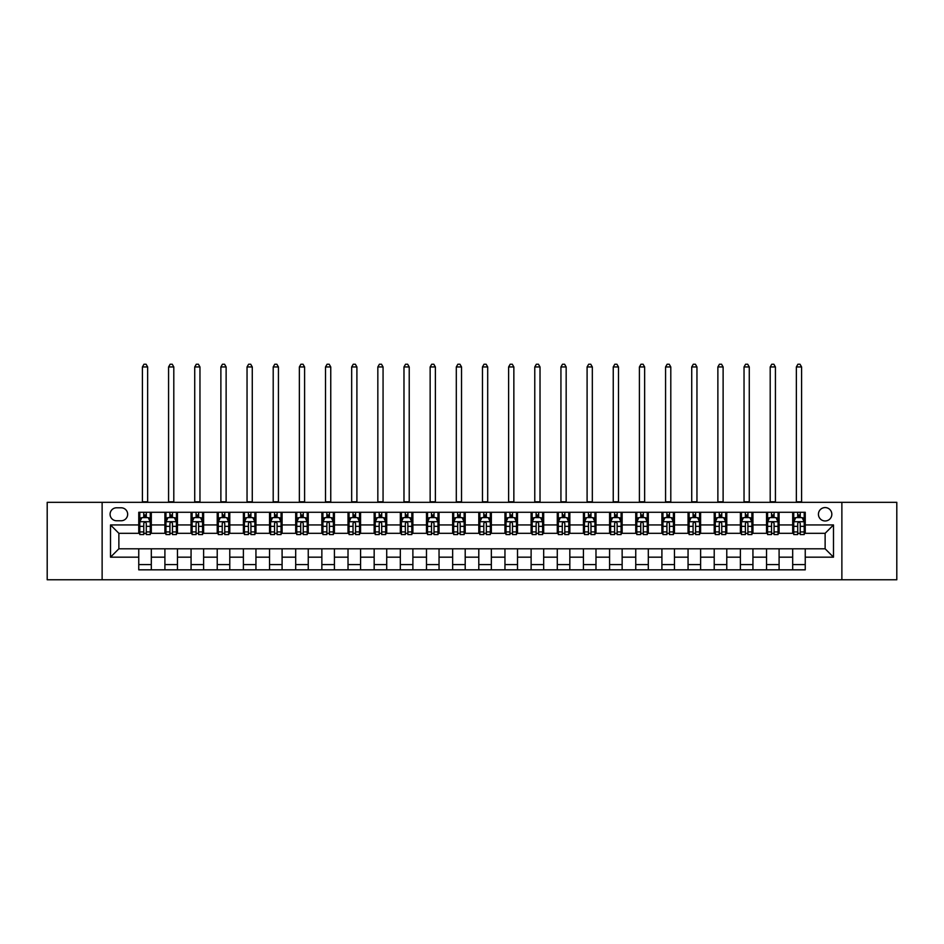 <?xml version="1.0" encoding="UTF-8"?>
<svg xmlns="http://www.w3.org/2000/svg" width="944" height="944" viewBox="0 0 944 944"><rect width="100%" height="100%" fill="white"/><g stroke="black" fill="none" stroke-linecap="round" stroke-linejoin="round"><path stroke-width="1.42" d="M825.127 507.577A6.691 6.691 0 0 0 818.436 514.268A6.691 6.691 0 0 0 825.127 520.97A6.691 6.691 0 0 0 831.829 514.268A6.691 6.691 0 0 0 825.127 507.577M841.871 579.769L896.8 579.769L896.8 502.338L841.871 502.338L841.871 579.769L102.129 579.769L102.129 502.338L47.2 502.338L47.2 579.769L102.129 579.769M116.572 520.758L121.174 520.758A6.49 6.49 0 0 0 127.664 514.268A6.49 6.49 0 0 0 121.174 507.789L116.572 507.789A6.49 6.49 0 0 0 110.082 514.268A6.49 6.49 0 0 0 116.572 520.758M841.871 502.338L102.129 502.338M138.756 557.172L110.507 557.172L110.507 524.947L138.756 524.947L138.756 533.313L118.873 533.313L118.873 548.794L138.756 548.794L138.756 569.834L805.244 569.834L805.244 548.794L825.127 548.794L825.127 533.313L805.244 533.313L805.244 524.947L833.493 524.947L833.493 557.172L805.244 557.172M805.244 524.947L805.244 512.285L138.756 512.285L138.756 524.947M792.689 512.285L792.689 533.313L793.739 533.313M797.715 533.313L800.229 533.313M804.205 533.313L805.244 533.313M792.689 533.313L778.045 533.313M766.54 512.285L766.54 533.313L767.578 533.313M771.555 533.313L774.068 533.313M766.54 533.313L751.884 533.313M740.379 512.285L740.379 533.313L741.429 533.313M745.394 533.313L747.908 533.313M740.379 533.313L725.724 533.313M714.219 512.285L714.219 533.313L715.269 533.313M719.245 533.313L721.759 533.313M714.219 533.313L699.575 533.313M688.058 512.285L688.058 533.313L689.108 533.313M693.085 533.313L695.598 533.313M688.058 533.313L673.414 533.313M661.909 512.285L661.909 533.313L662.948 533.313M666.924 533.313L669.438 533.313M661.909 533.313L647.254 533.313M635.749 512.285L635.749 533.313L636.799 533.313M640.764 533.313L643.277 533.313M635.749 533.313L621.093 533.313M609.588 512.285L609.588 533.313L610.638 533.313M614.615 533.313L617.128 533.313M609.588 533.313L594.944 533.313M583.427 512.285L583.427 533.313L584.478 533.313M588.454 533.313L590.968 533.313M583.427 533.313L568.784 533.313M557.279 512.285L557.279 533.313L558.317 533.313M562.294 533.313L564.807 533.313M557.279 533.313L542.623 533.313M531.118 512.285L531.118 533.313L532.168 533.313M536.133 533.313L538.646 533.313M531.118 533.313L516.462 533.313M504.957 512.285L504.957 533.313L506.008 533.313M509.984 533.313L512.498 533.313M504.957 533.313L490.314 533.313M478.797 512.285L478.797 533.313L479.847 533.313M483.824 533.313L486.337 533.313M478.797 533.313L464.153 533.313M452.648 512.285L452.648 533.313L453.686 533.313M457.663 533.313L460.176 533.313M452.648 533.313L437.992 533.313M426.487 512.285L426.487 533.313L427.538 533.313M431.502 533.313L434.016 533.313M426.487 533.313L411.832 533.313M400.327 512.285L400.327 533.313L401.377 533.313M405.354 533.313L407.867 533.313M400.327 533.313L385.683 533.313M374.166 512.285L374.166 533.313L375.216 533.313M379.193 533.313L381.706 533.313M374.166 533.313L359.522 533.313M348.017 512.285L348.017 533.313L349.056 533.313M353.032 533.313L355.546 533.313M348.017 533.313L333.362 533.313M321.857 512.285L321.857 533.313L322.907 533.313M326.872 533.313L329.385 533.313M321.857 533.313L307.201 533.313M295.696 512.285L295.696 533.313L296.746 533.313M300.723 533.313L303.236 533.313M295.696 533.313L281.052 533.313M269.536 512.285L269.536 533.313L270.586 533.313M274.562 533.313L277.076 533.313M269.536 533.313L254.892 533.313M243.387 512.285L243.387 533.313L244.425 533.313M248.402 533.313L250.915 533.313M243.387 533.313L228.731 533.313M217.226 512.285L217.226 533.313L218.276 533.313M222.241 533.313L224.755 533.313M217.226 533.313L202.571 533.313M191.066 512.285L191.066 533.313L192.116 533.313M196.092 533.313L198.606 533.313M191.066 533.313L176.422 533.313M164.905 512.285L164.905 533.313L165.955 533.313M169.932 533.313L172.445 533.313M164.905 533.313L150.261 533.313M138.756 533.313L139.795 533.313M143.771 533.313L146.285 533.313M138.756 548.794L151.311 548.794L151.311 569.834M805.244 548.794L151.311 548.794M151.311 512.285L151.311 533.313M138.756 517.513L139.795 517.513M143.771 517.513L146.285 517.513M150.261 517.513L151.311 517.513M138.756 564.595L151.311 564.595M164.905 548.794L164.905 569.834M177.46 512.285L177.46 533.313M164.905 517.513L165.955 517.513M169.932 517.513L172.445 517.513M176.422 517.513L177.46 517.513M177.46 548.794L177.46 569.834M164.905 564.595L177.46 564.595M191.066 548.794L191.066 569.834M203.621 548.794L203.621 569.834M191.066 564.595L203.621 564.595M203.621 512.285L203.621 533.313M191.066 517.513L192.116 517.513M196.092 517.513L198.606 517.513M202.571 517.513L203.621 517.513M217.226 548.794L217.226 569.834M229.781 548.794L229.781 569.834M217.226 564.595L229.781 564.595M229.781 512.285L229.781 533.313M217.226 517.513L218.276 517.513M222.241 517.513L224.755 517.513M228.731 517.513L229.781 517.513M243.387 548.794L243.387 569.834M255.942 548.794L255.942 569.834M243.387 564.595L255.942 564.595M255.942 512.285L255.942 533.313M243.387 517.513L244.425 517.513M248.402 517.513L250.915 517.513M254.892 517.513L255.942 517.513M269.536 548.794L269.536 569.834M282.091 548.794L282.091 569.834M269.536 564.595L282.091 564.595M282.091 512.285L282.091 533.313M269.536 517.513L270.586 517.513M274.562 517.513L277.076 517.513M281.052 517.513L282.091 517.513M295.696 548.794L295.696 569.834M308.251 548.794L308.251 569.834M295.696 564.595L308.251 564.595M308.251 512.285L308.251 533.313M295.696 517.513L296.746 517.513M300.723 517.513L303.236 517.513M307.201 517.513L308.251 517.513M321.857 548.794L321.857 569.834M334.412 548.794L334.412 569.834M321.857 564.595L334.412 564.595M334.412 512.285L334.412 533.313M321.857 517.513L322.907 517.513M326.872 517.513L329.385 517.513M333.362 517.513L334.412 517.513M348.017 548.794L348.017 569.834M360.573 548.794L360.573 569.834M348.017 564.595L360.573 564.595M360.573 512.285L360.573 533.313M348.017 517.513L349.056 517.513M353.032 517.513L355.546 517.513M359.522 517.513L360.573 517.513M374.166 548.794L374.166 569.834M386.721 548.794L386.721 569.834M374.166 564.595L386.721 564.595M386.721 512.285L386.721 533.313M374.166 517.513L375.216 517.513M379.193 517.513L381.706 517.513M385.683 517.513L386.721 517.513M400.327 548.794L400.327 569.834M412.882 548.794L412.882 569.834M400.327 564.595L412.882 564.595M412.882 512.285L412.882 533.313M400.327 517.513L401.377 517.513M405.354 517.513L407.867 517.513M411.832 517.513L412.882 517.513M426.487 548.794L426.487 569.834M439.043 548.794L439.043 569.834M426.487 564.595L439.043 564.595M439.043 512.285L439.043 533.313M426.487 517.513L427.538 517.513M431.502 517.513L434.016 517.513M437.992 517.513L439.043 517.513M452.648 548.794L452.648 569.834M465.203 548.794L465.203 569.834M452.648 564.595L465.203 564.595M465.203 512.285L465.203 533.313M452.648 517.513L453.686 517.513M457.663 517.513L460.176 517.513M464.153 517.513L465.203 517.513M478.797 548.794L478.797 569.834M491.352 548.794L491.352 569.834M478.797 564.595L491.352 564.595M491.352 512.285L491.352 533.313M478.797 517.513L479.847 517.513M483.824 517.513L486.337 517.513M490.314 517.513L491.352 517.513M504.957 548.794L504.957 569.834M517.513 548.794L517.513 569.834M504.957 564.595L517.513 564.595M517.513 512.285L517.513 533.313M504.957 517.513L506.008 517.513M509.984 517.513L512.498 517.513M516.462 517.513L517.513 517.513M531.118 548.794L531.118 569.834M543.673 548.794L543.673 569.834M531.118 564.595L543.673 564.595M543.673 512.285L543.673 533.313M531.118 517.513L532.168 517.513M536.133 517.513L538.646 517.513M542.623 517.513L543.673 517.513M557.279 548.794L557.279 569.834M569.834 548.794L569.834 569.834M557.279 564.595L569.834 564.595M569.834 512.285L569.834 533.313M557.279 517.513L558.317 517.513M562.294 517.513L564.807 517.513M568.784 517.513L569.834 517.513M583.427 548.794L583.427 569.834M595.983 548.794L595.983 569.834M583.427 564.595L595.983 564.595M595.983 512.285L595.983 533.313M583.427 517.513L584.478 517.513M588.454 517.513L590.968 517.513M594.944 517.513L595.983 517.513M609.588 548.794L609.588 569.834M622.143 548.794L622.143 569.834M609.588 564.595L622.143 564.595M622.143 512.285L622.143 533.313M609.588 517.513L610.638 517.513M614.615 517.513L617.128 517.513M621.093 517.513L622.143 517.513M635.749 548.794L635.749 569.834M648.304 548.794L648.304 569.834M635.749 564.595L648.304 564.595M648.304 512.285L648.304 533.313M635.749 517.513L636.799 517.513M640.764 517.513L643.277 517.513M647.254 517.513L648.304 517.513M661.909 548.794L661.909 569.834M674.464 548.794L674.464 569.834M661.909 564.595L674.464 564.595M674.464 512.285L674.464 533.313M661.909 517.513L662.948 517.513M666.924 517.513L669.438 517.513M673.414 517.513L674.464 517.513M688.058 548.794L688.058 569.834M700.613 548.794L700.613 569.834M688.058 564.595L700.613 564.595M700.613 512.285L700.613 533.313M688.058 517.513L689.108 517.513M693.085 517.513L695.598 517.513M699.575 517.513L700.613 517.513M714.219 548.794L714.219 569.834M726.774 548.794L726.774 569.834M714.219 564.595L726.774 564.595M726.774 512.285L726.774 533.313M714.219 517.513L715.269 517.513M719.245 517.513L721.759 517.513M725.724 517.513L726.774 517.513M740.379 548.794L740.379 569.834M752.934 548.794L752.934 569.834M740.379 564.595L752.934 564.595M752.934 512.285L752.934 533.313M740.379 517.513L741.429 517.513M745.394 517.513L747.908 517.513M751.884 517.513L752.934 517.513M766.54 548.794L766.54 569.834M779.095 548.794L779.095 569.834M766.54 564.595L779.095 564.595M779.095 512.285L779.095 533.313M766.54 517.513L767.578 517.513M771.555 517.513L774.068 517.513M778.045 517.513L779.095 517.513M792.689 548.794L792.689 569.834M792.689 564.595L805.244 564.595M792.689 517.513L793.739 517.513M797.715 517.513L800.229 517.513M804.205 517.513L805.244 517.513M118.873 533.313L110.507 524.947M118.873 548.794L110.507 557.172M833.493 524.947L825.127 533.313M833.493 557.172L825.127 548.794M146.285 514.999L143.771 514.999M150.261 531.944L146.285 531.944L146.285 534.564L150.261 534.564L150.261 521.808L148.173 517.619L141.895 517.619L139.795 521.808L139.795 534.564L143.771 534.564L143.771 531.944L139.795 531.944M139.795 521.808L139.795 512.285M150.261 521.808L150.261 512.285M143.771 517.619L143.771 512.285M146.285 512.285L146.285 517.619M146.285 531.944L146.285 523.377C145.447 521.761 144.609 521.761 143.771 523.377L143.771 531.944M142.414 502.338L142.414 366.956L147.642 366.956L146.072 364.231L143.984 364.231L142.414 366.956M147.642 502.338L147.642 366.956M172.445 514.999L169.932 514.999M176.422 531.944L172.445 531.944L172.445 534.564L176.422 534.564L176.422 521.808L174.321 517.619L168.044 517.619L165.955 521.808L165.955 534.564L169.932 534.564L169.932 531.944L165.955 531.944M165.955 521.808L165.955 512.285M176.422 521.808L176.422 512.285M169.932 517.619L169.932 512.285M172.445 512.285L172.445 517.619M172.445 531.944L172.445 523.377C171.607 521.761 170.77 521.761 169.932 523.377L169.932 531.944M168.575 502.338L168.575 366.956L173.802 366.956L172.233 364.231L170.144 364.231L168.575 366.956M173.802 502.338L173.802 366.956M198.606 514.999L196.092 514.999M202.571 531.944L198.606 531.944L198.606 534.564L202.571 534.564L202.571 521.808L200.482 517.619L194.204 517.619L192.116 521.808L192.116 534.564L196.092 534.564L196.092 531.944L192.116 531.944M192.116 521.808L192.116 512.285M202.571 521.808L202.571 512.285M196.092 517.619L196.092 512.285M198.606 512.285L198.606 517.619M198.606 531.944L198.606 523.377C197.768 521.761 196.93 521.761 196.092 523.377L196.092 531.944M194.724 502.338L194.724 366.956L199.963 366.956L198.393 364.231L196.293 364.231L194.724 366.956M199.963 502.338L199.963 366.956M224.755 514.999L222.241 514.999M228.731 531.944L224.755 531.944L224.755 534.564L228.731 534.564L228.731 521.808L226.643 517.619L220.365 517.619L218.276 521.808L218.276 534.564L222.241 534.564L222.241 531.944L218.276 531.944M218.276 521.808L218.276 512.285M228.731 521.808L228.731 512.285M222.241 517.619L222.241 512.285M224.755 512.285L224.755 517.619M224.755 531.944L224.755 523.377C223.917 521.761 223.091 521.761 222.241 523.377L222.241 531.944M220.884 502.338L220.884 366.956L226.123 366.956L224.554 364.231L222.454 364.231L220.884 366.956M226.123 502.338L226.123 366.956M250.915 514.999L248.402 514.999M254.892 531.944L250.915 531.944L250.915 534.564L254.892 534.564L254.892 521.808L252.803 517.619L246.526 517.619L244.425 521.808L244.425 534.564L248.402 534.564L248.402 531.944L244.425 531.944M244.425 521.808L244.425 512.285M254.892 521.808L254.892 512.285M248.402 517.619L248.402 512.285M250.915 512.285L250.915 517.619M250.915 531.944L250.915 523.377C250.077 521.761 249.24 521.761 248.402 523.377L248.402 531.944M247.045 502.338L247.045 366.956L252.272 366.956L250.703 364.231L248.614 364.231L247.045 366.956M252.272 502.338L252.272 366.956M277.076 514.999L274.562 514.999M281.052 531.944L277.076 531.944L277.076 534.564L281.052 534.564L281.052 521.808L278.952 517.619L272.674 517.619L270.586 521.808L270.586 534.564L274.562 534.564L274.562 531.944L270.586 531.944M270.586 521.808L270.586 512.285M281.052 521.808L281.052 512.285M274.562 517.619L274.562 512.285M277.076 512.285L277.076 517.619M277.076 531.944L277.076 523.377C276.238 521.761 275.4 521.761 274.562 523.377L274.562 531.944M273.205 502.338L273.205 366.956L278.433 366.956L276.863 364.231L274.775 364.231L273.205 366.956M278.433 502.338L278.433 366.956M303.236 514.999L300.723 514.999M307.201 531.944L303.236 531.944L303.236 534.564L307.201 534.564L307.201 521.808L305.113 517.619L298.835 517.619L296.746 521.808L296.746 534.564L300.723 534.564L300.723 531.944L296.746 531.944M296.746 521.808L296.746 512.285M307.201 521.808L307.201 512.285M300.723 517.619L300.723 512.285M303.236 512.285L303.236 517.619M303.236 531.944L303.236 523.377C302.399 521.761 301.561 521.761 300.723 523.377L300.723 531.944M299.354 502.338L299.354 366.956L304.593 366.956L303.024 364.231L300.924 364.231L299.354 366.956M304.593 502.338L304.593 366.956M329.385 514.999L326.872 514.999M333.362 531.944L329.385 531.944L329.385 534.564L333.362 534.564L333.362 521.808L331.273 517.619L324.996 517.619L322.907 521.808L322.907 534.564L326.872 534.564L326.872 531.944L322.907 531.944M322.907 521.808L322.907 512.285M333.362 521.808L333.362 512.285M326.872 517.619L326.872 512.285M329.385 512.285L329.385 517.619M329.385 531.944L329.385 523.377C328.547 521.761 327.721 521.761 326.872 523.377L326.872 531.944M325.515 502.338L325.515 366.956L330.754 366.956L329.185 364.231L327.084 364.231L325.515 366.956M330.754 502.338L330.754 366.956M355.546 514.999L353.032 514.999M359.522 531.944L355.546 531.944L355.546 534.564L359.522 534.564L359.522 521.808L357.434 517.619L351.156 517.619L349.056 521.808L349.056 534.564L353.032 534.564L353.032 531.944L349.056 531.944M349.056 521.808L349.056 512.285M359.522 521.808L359.522 512.285M353.032 517.619L353.032 512.285M355.546 512.285L355.546 517.619M355.546 531.944L355.546 523.377C354.708 521.761 353.87 521.761 353.032 523.377L353.032 531.944M351.675 502.338L351.675 366.956L356.903 366.956L355.333 364.231L353.245 364.231L351.675 366.956M356.903 502.338L356.903 366.956M381.706 514.999L379.193 514.999M385.683 531.944L381.706 531.944L381.706 534.564L385.683 534.564L385.683 521.808L383.583 517.619L377.305 517.619L375.216 521.808L375.216 534.564L379.193 534.564L379.193 531.944L375.216 531.944M375.216 521.808L375.216 512.285M385.683 521.808L385.683 512.285M379.193 517.619L379.193 512.285M381.706 512.285L381.706 517.619M381.706 531.944L381.706 523.377C380.869 521.761 380.031 521.761 379.193 523.377L379.193 531.944M377.836 502.338L377.836 366.956L383.063 366.956L381.494 364.231L379.405 364.231L377.836 366.956M383.063 502.338L383.063 366.956M407.867 514.999L405.354 514.999M411.832 531.944L407.867 531.944L407.867 534.564L411.832 534.564L411.832 521.808L409.743 517.619L403.466 517.619L401.377 521.808L401.377 534.564L405.354 534.564L405.354 531.944L401.377 531.944M401.377 521.808L401.377 512.285M411.832 521.808L411.832 512.285M405.354 517.619L405.354 512.285M407.867 512.285L407.867 517.619M407.867 531.944L407.867 523.377C407.029 521.761 406.191 521.761 405.354 523.377L405.354 531.944M403.985 502.338L403.985 366.956L409.224 366.956L407.655 364.231L405.554 364.231L403.985 366.956M409.224 502.338L409.224 366.956M434.016 514.999L431.502 514.999M437.992 531.944L434.016 531.944L434.016 534.564L437.992 534.564L437.992 521.808L435.904 517.619L429.626 517.619L427.538 521.808L427.538 534.564L431.502 534.564L431.502 531.944L427.538 531.944M427.538 521.808L427.538 512.285M437.992 521.808L437.992 512.285M431.502 517.619L431.502 512.285M434.016 512.285L434.016 517.619M434.016 531.944L434.016 523.377C433.178 521.761 432.352 521.761 431.502 523.377L431.502 531.944M430.145 502.338L430.145 366.956L435.385 366.956L433.815 364.231L431.715 364.231L430.145 366.956M435.385 502.338L435.385 366.956M460.176 514.999L457.663 514.999M464.153 531.944L460.176 531.944L460.176 534.564L464.153 534.564L464.153 521.808L462.064 517.619L455.787 517.619L453.686 521.808L453.686 534.564L457.663 534.564L457.663 531.944L453.686 531.944M453.686 521.808L453.686 512.285M464.153 521.808L464.153 512.285M457.663 517.619L457.663 512.285M460.176 512.285L460.176 517.619M460.176 531.944L460.176 523.377C459.339 521.761 458.501 521.761 457.663 523.377L457.663 531.944M456.306 502.338L456.306 366.956L461.533 366.956L459.964 364.231L457.875 364.231L456.306 366.956M461.533 502.338L461.533 366.956M486.337 514.999L483.824 514.999M490.314 531.944L486.337 531.944L486.337 534.564L490.314 534.564L490.314 521.808L488.213 517.619L481.936 517.619L479.847 521.808L479.847 534.564L483.824 534.564L483.824 531.944L479.847 531.944M479.847 521.808L479.847 512.285M490.314 521.808L490.314 512.285M483.824 517.619L483.824 512.285M486.337 512.285L486.337 517.619M486.337 531.944L486.337 523.377C485.499 521.761 484.661 521.761 483.824 523.377L483.824 531.944M482.467 502.338L482.467 366.956L487.694 366.956L486.125 364.231L484.036 364.231L482.467 366.956M487.694 502.338L487.694 366.956M512.498 514.999L509.984 514.999M516.462 531.944L512.498 531.944L512.498 534.564L516.462 534.564L516.462 521.808L514.374 517.619L508.096 517.619L506.008 521.808L506.008 534.564L509.984 534.564L509.984 531.944L506.008 531.944M506.008 521.808L506.008 512.285M516.462 521.808L516.462 512.285M509.984 517.619L509.984 512.285M512.498 512.285L512.498 517.619M512.498 531.944L512.498 523.377C511.66 521.761 510.822 521.761 509.984 523.377L509.984 531.944M508.615 502.338L508.615 366.956L513.855 366.956L512.285 364.231L510.185 364.231L508.615 366.956M513.855 502.338L513.855 366.956M538.646 514.999L536.133 514.999M542.623 531.944L538.646 531.944L538.646 534.564L542.623 534.564L542.623 521.808L540.534 517.619L534.257 517.619L532.168 521.808L532.168 534.564L536.133 534.564L536.133 531.944L532.168 531.944M532.168 521.808L532.168 512.285M542.623 521.808L542.623 512.285M536.133 517.619L536.133 512.285M538.646 512.285L538.646 517.619M538.646 531.944L538.646 523.377C537.809 521.761 536.971 521.761 536.133 523.377L536.133 531.944M534.776 502.338L534.776 366.956L540.015 366.956L538.446 364.231L536.345 364.231L534.776 366.956M540.015 502.338L540.015 366.956M564.807 514.999L562.294 514.999M568.784 531.944L564.807 531.944L564.807 534.564L568.784 534.564L568.784 521.808L566.695 517.619L560.417 517.619L558.317 521.808L558.317 534.564L562.294 534.564L562.294 531.944L558.317 531.944M558.317 521.808L558.317 512.285M568.784 521.808L568.784 512.285M562.294 517.619L562.294 512.285M564.807 512.285L564.807 517.619M564.807 531.944L564.807 523.377C563.969 521.761 563.131 521.761 562.294 523.377L562.294 531.944M560.937 502.338L560.937 366.956L566.164 366.956L564.595 364.231L562.506 364.231L560.937 366.956M566.164 502.338L566.164 366.956M590.968 514.999L588.454 514.999M594.944 531.944L590.968 531.944L590.968 534.564L594.944 534.564L594.944 521.808L592.844 517.619L586.566 517.619L584.478 521.808L584.478 534.564L588.454 534.564L588.454 531.944L584.478 531.944M584.478 521.808L584.478 512.285M594.944 521.808L594.944 512.285M588.454 517.619L588.454 512.285M590.968 512.285L590.968 517.619M590.968 531.944L590.968 523.377C590.13 521.761 589.292 521.761 588.454 523.377L588.454 531.944M587.097 502.338L587.097 366.956L592.325 366.956L590.755 364.231L588.667 364.231L587.097 366.956M592.325 502.338L592.325 366.956M617.128 514.999L614.615 514.999M621.093 531.944L617.128 531.944L617.128 534.564L621.093 534.564L621.093 521.808L619.004 517.619L612.727 517.619L610.638 521.808L610.638 534.564L614.615 534.564L614.615 531.944L610.638 531.944M610.638 521.808L610.638 512.285M621.093 521.808L621.093 512.285M614.615 517.619L614.615 512.285M617.128 512.285L617.128 517.619M617.128 531.944L617.128 523.377C616.29 521.761 615.453 521.761 614.615 523.377L614.615 531.944M613.246 502.338L613.246 366.956L618.485 366.956L616.916 364.231L614.815 364.231L613.246 366.956M618.485 502.338L618.485 366.956M643.277 514.999L640.764 514.999M647.254 531.944L643.277 531.944L643.277 534.564L647.254 534.564L647.254 521.808L645.165 517.619L638.887 517.619L636.799 521.808L636.799 534.564L640.764 534.564L640.764 531.944L636.799 531.944M636.799 521.808L636.799 512.285M647.254 521.808L647.254 512.285M640.764 517.619L640.764 512.285M643.277 512.285L643.277 517.619M643.277 531.944L643.277 523.377C642.439 521.761 641.601 521.761 640.764 523.377L640.764 531.944M639.407 502.338L639.407 366.956L644.646 366.956L643.076 364.231L640.976 364.231L639.407 366.956M644.646 502.338L644.646 366.956M669.438 514.999L666.924 514.999M673.414 531.944L669.438 531.944L669.438 534.564L673.414 534.564L673.414 521.808L671.326 517.619L665.048 517.619L662.948 521.808L662.948 534.564L666.924 534.564L666.924 531.944L662.948 531.944M662.948 521.808L662.948 512.285M673.414 521.808L673.414 512.285M666.924 517.619L666.924 512.285M669.438 512.285L669.438 517.619M669.438 531.944L669.438 523.377C668.6 521.761 667.762 521.761 666.924 523.377L666.924 531.944M665.567 502.338L665.567 366.956L670.795 366.956L669.225 364.231L667.137 364.231L665.567 366.956M670.795 502.338L670.795 366.956M695.598 514.999L693.085 514.999M699.575 531.944L695.598 531.944L695.598 534.564L699.575 534.564L699.575 521.808L697.474 517.619L691.197 517.619L689.108 521.808L689.108 534.564L693.085 534.564L693.085 531.944L689.108 531.944M689.108 521.808L689.108 512.285M699.575 521.808L699.575 512.285M693.085 517.619L693.085 512.285M695.598 512.285L695.598 517.619M695.598 531.944L695.598 523.377C694.76 521.761 693.923 521.761 693.085 523.377L693.085 531.944M691.728 502.338L691.728 366.956L696.955 366.956L695.386 364.231L693.297 364.231L691.728 366.956M696.955 502.338L696.955 366.956M721.759 514.999L719.245 514.999M725.724 531.944L721.759 531.944L721.759 534.564L725.724 534.564L725.724 521.808L723.635 517.619L717.357 517.619L715.269 521.808L715.269 534.564L719.245 534.564L719.245 531.944L715.269 531.944M715.269 521.808L715.269 512.285M725.724 521.808L725.724 512.285M719.245 517.619L719.245 512.285M721.759 512.285L721.759 517.619M721.759 531.944L721.759 523.377C720.921 521.761 720.083 521.761 719.245 523.377L719.245 531.944M717.877 502.338L717.877 366.956L723.116 366.956L721.546 364.231L719.446 364.231L717.877 366.956M723.116 502.338L723.116 366.956M747.908 514.999L745.394 514.999M751.884 531.944L747.908 531.944L747.908 534.564L751.884 534.564L751.884 521.808L749.796 517.619L743.518 517.619L741.429 521.808L741.429 534.564L745.394 534.564L745.394 531.944L741.429 531.944M741.429 521.808L741.429 512.285M751.884 521.808L751.884 512.285M745.394 517.619L745.394 512.285M747.908 512.285L747.908 517.619M747.908 531.944L747.908 523.377C747.07 521.761 746.232 521.761 745.394 523.377L745.394 531.944M744.037 502.338L744.037 366.956L749.276 366.956L747.707 364.231L745.607 364.231L744.037 366.956M749.276 502.338L749.276 366.956M774.068 514.999L771.555 514.999M778.045 531.944L774.068 531.944L774.068 534.564L778.045 534.564L778.045 521.808L775.956 517.619L769.679 517.619L767.578 521.808L767.578 534.564L771.555 534.564L771.555 531.944L767.578 531.944M767.578 521.808L767.578 512.285M778.045 521.808L778.045 512.285M771.555 517.619L771.555 512.285M774.068 512.285L774.068 517.619M774.068 531.944L774.068 523.377C773.23 521.761 772.393 521.761 771.555 523.377L771.555 531.944M770.198 502.338L770.198 366.956L775.425 366.956L773.856 364.231L771.767 364.231L770.198 366.956M775.425 502.338L775.425 366.956M800.229 514.999L797.715 514.999M804.205 531.944L800.229 531.944L800.229 534.564L804.205 534.564L804.205 521.808L802.105 517.619L795.827 517.619L793.739 521.808L793.739 534.564L797.715 534.564L797.715 531.944L793.739 531.944M793.739 521.808L793.739 512.285M804.205 521.808L804.205 512.285M797.715 517.619L797.715 512.285M800.229 512.285L800.229 517.619M800.229 531.944L800.229 523.377C799.391 521.761 798.553 521.761 797.715 523.377L797.715 531.944M796.358 502.338L796.358 366.956L801.586 366.956L800.016 364.231L797.928 364.231L796.358 366.956M801.586 502.338L801.586 366.956M164.905 557.172L151.311 557.172M164.905 524.947L151.311 524.947M191.066 524.947L177.46 524.947M191.066 557.172L177.46 557.172M217.226 524.947L203.621 524.947M217.226 557.172L203.621 557.172M243.387 524.947L229.781 524.947M243.387 557.172L229.781 557.172M269.536 524.947L255.942 524.947M269.536 557.172L255.942 557.172M295.696 524.947L282.091 524.947M295.696 557.172L282.091 557.172M321.857 524.947L308.251 524.947M321.857 557.172L308.251 557.172M348.017 524.947L334.412 524.947M348.017 557.172L334.412 557.172M374.166 524.947L360.573 524.947M374.166 557.172L360.573 557.172M400.327 524.947L386.721 524.947M400.327 557.172L386.721 557.172M426.487 524.947L412.882 524.947M426.487 557.172L412.882 557.172M452.648 524.947L439.043 524.947M452.648 557.172L439.043 557.172M478.797 524.947L465.203 524.947M478.797 557.172L465.203 557.172M504.957 524.947L491.352 524.947M504.957 557.172L491.352 557.172M531.118 524.947L517.513 524.947M531.118 557.172L517.513 557.172M557.279 524.947L543.673 524.947M557.279 557.172L543.673 557.172M583.427 524.947L569.834 524.947M583.427 557.172L569.834 557.172M609.588 524.947L595.983 524.947M609.588 557.172L595.983 557.172M635.749 524.947L622.143 524.947M635.749 557.172L622.143 557.172M661.909 524.947L648.304 524.947M661.909 557.172L648.304 557.172M688.058 524.947L674.464 524.947M688.058 557.172L674.464 557.172M714.219 524.947L700.613 524.947M714.219 557.172L700.613 557.172M740.379 524.947L726.774 524.947M740.379 557.172L726.774 557.172M766.54 524.947L752.934 524.947M766.54 557.172L752.934 557.172M792.689 524.947L779.095 524.947M792.689 557.172L779.095 557.172M150.214 521.702L139.854 521.702M139.795 517.867L141.765 517.867M148.291 517.867L150.261 517.867M143.771 526.339L139.795 526.339M150.261 526.339L146.285 526.339M146.285 516.333L143.771 516.333M142.414 501.819L147.642 501.819M176.363 521.702L166.002 521.702M165.955 517.867L167.926 517.867M174.451 517.867L176.422 517.867M169.932 526.339L165.955 526.339M176.422 526.339L172.445 526.339M172.445 516.333L169.932 516.333M168.575 501.819L173.802 501.819M202.523 521.702L192.163 521.702M192.116 517.867L194.075 517.867M200.612 517.867L202.571 517.867M196.092 526.339L192.116 526.339M202.571 526.339L198.606 526.339M198.606 516.333L196.092 516.333M194.724 501.819L199.963 501.819M228.684 521.702L218.324 521.702M218.276 517.867L220.235 517.867M226.772 517.867L228.731 517.867M222.241 526.339L218.276 526.339M228.731 526.339L224.755 526.339M224.755 516.333L222.241 516.333M220.884 501.819L226.123 501.819M254.845 521.702L244.484 521.702M244.425 517.867L246.396 517.867M252.921 517.867L254.892 517.867M248.402 526.339L244.425 526.339M254.892 526.339L250.915 526.339M250.915 516.333L248.402 516.333M247.045 501.819L252.272 501.819M280.993 521.702L270.633 521.702M270.586 517.867L272.556 517.867M279.082 517.867L281.052 517.867M274.562 526.339L270.586 526.339M281.052 526.339L277.076 526.339M277.076 516.333L274.562 516.333M273.205 501.819L278.433 501.819M307.154 521.702L296.794 521.702M296.746 517.867L298.705 517.867M305.242 517.867L307.201 517.867M300.723 526.339L296.746 526.339M307.201 526.339L303.236 526.339M303.236 516.333L300.723 516.333M299.354 501.819L304.593 501.819M333.315 521.702L322.954 521.702M322.907 517.867L324.866 517.867M331.403 517.867L333.362 517.867M326.872 526.339L322.907 526.339M333.362 526.339L329.385 526.339M329.385 516.333L326.872 516.333M325.515 501.819L330.754 501.819M359.475 521.702L349.115 521.702M349.056 517.867L351.026 517.867M357.552 517.867L359.522 517.867M353.032 526.339L349.056 526.339M359.522 526.339L355.546 526.339M355.546 516.333L353.032 516.333M351.675 501.819L356.903 501.819M385.624 521.702L375.264 521.702M375.216 517.867L377.187 517.867M383.712 517.867L385.683 517.867M379.193 526.339L375.216 526.339M385.683 526.339L381.706 526.339M381.706 516.333L379.193 516.333M377.836 501.819L383.063 501.819M411.785 521.702L401.424 521.702M401.377 517.867L403.336 517.867M409.873 517.867L411.832 517.867M405.354 526.339L401.377 526.339M411.832 526.339L407.867 526.339M407.867 516.333L405.354 516.333M403.985 501.819L409.224 501.819M437.945 521.702L427.585 521.702M427.538 517.867L429.496 517.867M436.034 517.867L437.992 517.867M431.502 526.339L427.538 526.339M437.992 526.339L434.016 526.339M434.016 516.333L431.502 516.333M430.145 501.819L435.385 501.819M464.106 521.702L453.745 521.702M453.686 517.867L455.657 517.867M462.182 517.867L464.153 517.867M457.663 526.339L453.686 526.339M464.153 526.339L460.176 526.339M460.176 516.333L457.663 516.333M456.306 501.819L461.533 501.819M490.255 521.702L479.894 521.702M479.847 517.867L481.818 517.867M488.343 517.867L490.314 517.867M483.824 526.339L479.847 526.339M490.314 526.339L486.337 526.339M486.337 516.333L483.824 516.333M482.467 501.819L487.694 501.819M516.415 521.702L506.055 521.702M506.008 517.867L507.966 517.867M514.504 517.867L516.462 517.867M509.984 526.339L506.008 526.339M516.462 526.339L512.498 526.339M512.498 516.333L509.984 516.333M508.615 501.819L513.855 501.819M542.576 521.702L532.215 521.702M532.168 517.867L534.127 517.867M540.664 517.867L542.623 517.867M536.133 526.339L532.168 526.339M542.623 526.339L538.646 526.339M538.646 516.333L536.133 516.333M534.776 501.819L540.015 501.819M568.736 521.702L558.376 521.702M558.317 517.867L560.288 517.867M566.813 517.867L568.784 517.867M562.294 526.339L558.317 526.339M568.784 526.339L564.807 526.339M564.807 516.333L562.294 516.333M560.937 501.819L566.164 501.819M594.885 521.702L584.525 521.702M584.478 517.867L586.448 517.867M592.974 517.867L594.944 517.867M588.454 526.339L584.478 526.339M594.944 526.339L590.968 526.339M590.968 516.333L588.454 516.333M587.097 501.819L592.325 501.819M621.046 521.702L610.685 521.702M610.638 517.867L612.597 517.867M619.134 517.867L621.093 517.867M614.615 526.339L610.638 526.339M621.093 526.339L617.128 526.339M617.128 516.333L614.615 516.333M613.246 501.819L618.485 501.819M647.206 521.702L636.846 521.702M636.799 517.867L638.758 517.867M645.295 517.867L647.254 517.867M640.764 526.339L636.799 526.339M647.254 526.339L643.277 526.339M643.277 516.333L640.764 516.333M639.407 501.819L644.646 501.819M673.367 521.702L663.007 521.702M662.948 517.867L664.918 517.867M671.444 517.867L673.414 517.867M666.924 526.339L662.948 526.339M673.414 526.339L669.438 526.339M669.438 516.333L666.924 516.333M665.567 501.819L670.795 501.819M699.516 521.702L689.155 521.702M689.108 517.867L691.079 517.867M697.604 517.867L699.575 517.867M693.085 526.339L689.108 526.339M699.575 526.339L695.598 526.339M695.598 516.333L693.085 516.333M691.728 501.819L696.955 501.819M725.676 521.702L715.316 521.702M715.269 517.867L717.228 517.867M723.765 517.867L725.724 517.867M719.245 526.339L715.269 526.339M725.724 526.339L721.759 526.339M721.759 516.333L719.245 516.333M717.877 501.819L723.116 501.819M751.837 521.702L741.477 521.702M741.429 517.867L743.388 517.867M749.925 517.867L751.884 517.867M745.394 526.339L741.429 526.339M751.884 526.339L747.908 526.339M747.908 516.333L745.394 516.333M744.037 501.819L749.276 501.819M777.998 521.702L767.637 521.702M767.578 517.867L769.549 517.867M776.074 517.867L778.045 517.867M771.555 526.339L767.578 526.339M778.045 526.339L774.068 526.339M774.068 516.333L771.555 516.333M770.198 501.819L775.425 501.819M804.146 521.702L793.786 521.702M793.739 517.867L795.709 517.867M802.235 517.867L804.205 517.867M797.715 526.339L793.739 526.339M804.205 526.339L800.229 526.339M800.229 516.333L797.715 516.333M796.358 501.819L801.586 501.819"/></g></svg>
